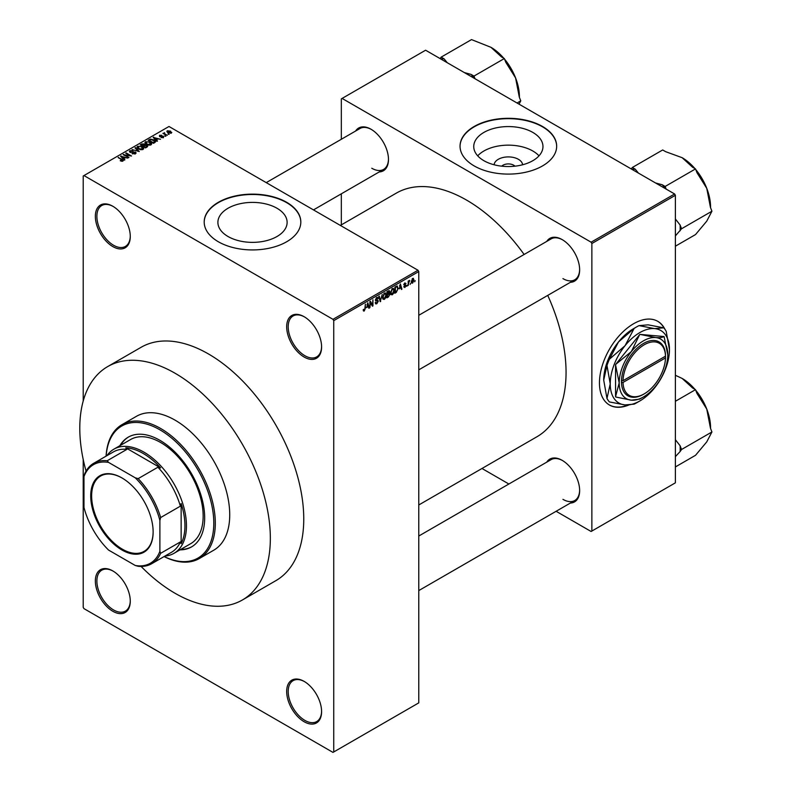 <?xml version="1.0" encoding="UTF-8"?>
<svg xmlns="http://www.w3.org/2000/svg" width="792" height="792" viewBox="0 0 792 792"><rect width="100%" height="100%" fill="white"/><g stroke="black" fill="none" stroke-linecap="round" stroke-linejoin="round"><path stroke-width="1.19" d="M304.128 357.034A24.691 14.256 60 0 1 286.674 326.789A24.691 14.256 60 0 1 304.128 316.711L304.128 316.711A24.691 14.256 60 0 1 304.138 316.711A24.691 14.256 60 0 1 321.592 346.955A24.691 14.256 60 0 1 304.128 357.034M304.514 316.939A23.621 13.642 -120 0 0 293.08 315.978A23.621 13.642 -120 0 0 289.466 334.907A23.621 13.642 -120 0 0 304.89 355.717A23.621 13.642 -120 0 0 316.701 356.885A23.621 13.642 -120 0 0 321.592 346.51M304.128 721.72A24.691 14.256 60 0 1 286.674 691.475A24.691 14.256 60 0 1 304.128 681.387A24.691 14.256 60 0 1 304.138 681.387A24.691 14.256 60 0 1 321.592 711.632A24.691 14.256 60 0 1 304.128 721.72M304.514 681.615A23.621 13.642 -120 0 0 293.08 680.665A23.621 13.642 -120 0 0 289.466 699.583A23.621 13.642 -120 0 0 304.89 720.403A23.621 13.642 -120 0 0 316.701 721.571A23.621 13.642 -120 0 0 321.592 711.186M112.82 611.266A24.691 14.256 60 0 1 95.357 581.021A24.691 14.256 60 0 1 112.82 570.933L112.82 570.933A24.691 14.256 60 0 1 130.274 601.178A24.691 14.256 60 0 1 112.82 611.266M113.197 571.161A23.621 13.642 -120 0 0 101.762 570.2A23.621 13.642 -120 0 0 98.149 589.129A23.621 13.642 -120 0 0 113.573 609.949A23.621 13.642 -120 0 0 125.383 611.117A23.621 13.642 -120 0 0 130.274 600.732M112.82 246.579A24.691 14.256 60 0 1 95.357 216.335A24.691 14.256 60 0 1 112.82 206.257L112.82 206.257A24.691 14.256 60 0 1 130.274 236.501A24.691 14.256 60 0 1 112.82 246.579M113.197 206.484A23.621 13.642 -120 0 0 101.762 205.524A23.621 13.642 -120 0 0 98.149 224.453A23.621 13.642 -120 0 0 113.573 245.263A23.621 13.642 -120 0 0 125.383 246.431A23.621 13.642 -120 0 0 130.274 236.056M494.109 164.766A14.256 8.237 180 0 1 503.197 157.469A14.256 8.237 180 0 1 518.433 159.321A14.256 8.237 180 0 1 522.601 164.766M514.948 166.171A7.514 4.336 0 0 0 513.671 165.191A7.514 4.336 0 0 0 501.762 166.171M532.828 132.422A34.61 19.988 0 0 0 495.109 128.096A34.61 19.988 0 0 0 473.745 146.56A34.61 19.988 0 0 0 483.882 160.687A34.61 19.988 0 0 0 521.601 165.023A34.61 19.988 0 0 0 542.966 146.56A34.61 19.988 0 0 0 532.828 132.422M539.005 155.846A34.61 19.988 0 0 0 532.828 151.005A34.61 19.988 0 0 0 477.715 155.846M542.52 126.482A48.312 27.898 0 0 0 489.862 120.434A48.312 27.898 0 0 0 460.043 146.203A48.312 27.898 0 0 0 474.19 165.924A48.312 27.898 0 0 0 526.848 171.973A48.312 27.898 0 0 0 556.667 146.203A48.312 27.898 0 0 0 542.52 126.482M556.667 146.381A48.312 27.898 0 0 0 542.52 126.829A48.312 27.898 0 0 0 490.01 120.75A48.312 27.898 0 0 0 460.043 146.381M228.027 236.511A34.61 19.988 180 0 1 217.889 222.384A34.61 19.988 180 0 1 239.263 203.92A34.61 19.988 180 0 1 276.982 208.246A34.61 19.988 180 0 1 287.12 222.384A34.61 19.988 180 0 1 265.756 240.847A34.61 19.988 180 0 1 228.027 236.511M286.674 202.306A48.312 27.898 0 0 0 234.016 196.258A48.312 27.898 0 0 0 204.197 222.027A48.312 27.898 0 0 0 218.345 241.758A48.312 27.898 0 0 0 270.993 247.807A48.312 27.898 0 0 0 300.821 222.027A48.312 27.898 0 0 0 286.674 202.306M300.821 222.206A48.312 27.898 0 0 0 286.674 202.663A48.312 27.898 0 0 0 234.155 196.574A48.312 27.898 0 0 0 204.197 222.206M546.767 241.392A24.691 14.256 60 0 1 562.181 239.61L562.181 239.61A24.691 14.256 60 0 1 579.645 269.854A24.691 14.256 60 0 1 570.389 282.308M562.567 239.837A23.621 13.642 -120 0 0 551.133 238.877L418.77 315.295M355.608 131.026A24.691 14.256 60 0 1 371.022 129.245L371.022 129.245A24.691 14.256 60 0 1 388.476 159.489A24.691 14.256 60 0 1 379.229 171.943M371.398 129.472A23.621 13.642 -120 0 0 359.964 128.512L266.241 182.625M546.767 462.132A24.691 14.256 60 0 1 562.181 460.35L562.181 460.35A24.691 14.256 60 0 1 579.645 490.594A24.691 14.256 60 0 1 570.389 503.049M562.567 460.578A23.621 13.642 -120 0 0 551.133 459.617L418.77 536.036M418.77 504.979L536.927 436.768A140.649 81.2 -120 0 0 547.737 295.386M524.116 254.48A140.649 81.2 -120 0 0 466.597 200.119A140.649 81.2 -120 0 0 396.277 193.149L340.382 225.423M664.914 329.264A48.312 27.898 120 0 0 657.776 321.334A48.312 27.898 120 0 0 633.62 323.72A48.312 27.898 120 0 0 602.059 366.3A48.312 27.898 120 0 0 609.464 405.019A48.312 27.898 120 0 0 628.65 405.078M664.28 328.442A48.312 27.898 120 0 0 657.627 321.245M107.702 366.577L141.105 347.292A134.749 77.794 60 0 1 208.474 353.965A134.749 77.794 60 0 1 296.505 472.705A134.749 77.794 60 0 1 275.844 580.675L242.441 599.96A134.749 77.794 -120 0 0 263.092 491.99A134.749 77.794 -120 0 0 175.072 373.25A134.749 77.794 -120 0 0 107.702 366.577A134.749 77.794 -120 0 0 86.051 471.111M410.622 283.279L410.147 284.437L410.622 283.279M408.692 282.952L408.207 285.546L408.207 281.081L408.692 280.804L408.692 281.516L409.731 280.368L408.692 282.952L408.207 282.675M407.316 285.189L406.831 286.348L407.316 285.189M404.831 284.704L406.068 285.417L404.9 287.536L403.722 286.783L404.94 286.882L405.593 285.813L403.791 284.833L404.88 282.922L405.999 283.556L404.9 283.556L404.276 284.457L406.068 285.417L404.989 284.675M403.732 286.862L404.9 287.536L403.722 286.783M404.207 286.427L404.94 286.882M404.989 285.506L403.791 284.833L404.989 285.506M404.88 282.922L405.999 283.556L404.9 282.922M405.524 283.912L404.425 283.279M403.88 284.229L404.435 284.734M399.336 288.842L400.386 283.932L401.93 289.169L401.425 289.466L401.009 287.872L398.95 288.625M392.337 294.792L390.951 294.634L390.476 292.802L392.337 288.496L393.446 288.397L394.198 290.575L393.723 293.06L392.337 294.792L390.565 293.773M384.397 299.376L383.011 299.218L382.536 297.386L384.407 293.08L385.506 292.981L386.268 295.159L385.783 297.634L384.397 299.376L382.625 298.356M363.271 310.434L364.261 311.008L363.498 311.008L363.211 309.692L363.696 309.335L364.28 310.276L364.795 309.514L365.35 304.158L365.35 308.326L364.261 311.008L363.498 311.008M363.211 309.89L364.28 310.276M332.987 319.334L418.008 270.25L418.77 271.557L418.77 702.87L333.739 751.964L333.739 320.651L332.987 319.334L83.972 175.567L83.209 176.012L83.209 401.039M418.77 271.557L333.739 320.651M366.755 307.642L367.815 302.732L369.359 307.979L368.844 308.276L368.428 306.682L366.379 307.425M370.389 302.475L369.904 307.662L369.904 301.524L370.418 301.227L372.458 304.969L372.943 299.772L372.943 305.91L372.428 306.207L369.904 302.197M377.843 301.396L375.358 299.98L376.735 297.505L377.744 297.366L378.19 298.495L376.745 298.218L375.992 300.257L377.596 300.069L378.328 301.099L376.824 303.752L375.725 303.9L375.22 302.603L376.863 303.009L377.843 301.396L376.616 300.267M375.705 302.247L376.863 303.009M375.368 300.188L376.636 300.93L375.745 300.93M377.705 298.861L376.21 297.901M375.358 299.891L376.754 300.227M382.219 294.416L380.229 301.702L378.794 296.396L379.289 296.109L380.427 300.871L382.219 294.416M388.456 290.822L389.783 291.595L389.258 293.179L389.921 294.307L388.446 296.96L386.951 297.822L386.951 291.684L389.387 290.644M388.931 292.99L389.535 293.248M397.01 285.991L398.138 288.268L396.307 292.416L394.891 293.238L394.891 287.1L397.455 286.07M411.375 282.318L412.662 283.061L411.315 281.526L412.662 278.438L414.008 279.923L412.662 283.061L411.85 283.14M412.662 278.438L413.483 278.358M415.186 280.645L414.701 281.803L415.186 280.645M83.209 459.429L83.209 607.316L83.972 608.632L332.987 752.4L333.739 751.964M169.201 134.254L167.963 134.086L169.201 134.254M165.894 136.165L164.647 136.006L165.894 136.165M157.499 141.006L156.984 141.303L153.143 137.382L160.509 139.273L157.994 138.887L156.321 139.847L157.499 141.006M151.559 144.283L151.559 143.58L150.985 144.847L148.767 145.164L146.461 144.391L144.886 142.609L145.53 141.699L150.124 142.204L151.628 143.946M143.619 148.866L143.619 148.163L143.045 149.431L140.827 149.747L138.531 148.975L136.957 147.193L137.6 146.282L142.194 146.787L143.689 148.53M135.472 153.806L132.076 153.697L134.887 153.42L134.957 152.331L130.007 152.341L129.928 150.708L132.967 150.787L130.561 151.054L130.512 152.074L131.205 152.302L135.432 152.044L136.135 152.965L135.472 153.806M134.887 154.064L134.957 152.331M129.334 151.48L129.928 150.708L129.928 152.292M130.561 151.054L130.512 152.569M124.918 159.816L124.413 160.113L120.562 156.192L127.928 158.073L125.423 157.697L123.75 158.657L124.918 159.816M418.008 270.25L168.993 126.482L83.972 175.567M121.77 161.281L120.206 160.707L122.423 160.152L118.127 157.598L122.225 159.4L122.899 161.063L121.77 161.281M122.305 161.271L122.423 160.152M123.334 160.499L122.899 161.063M128.967 157.479L123.166 154.688L129.987 155.678L125.72 153.212L126.205 152.935L131.522 156.004L124.71 155.024L128.967 157.479M139.273 151.529L132.056 149.559L138.392 151.321L134.967 147.876L135.481 147.589L139.273 151.529M147.025 147.055L145.53 147.916L140.214 144.847L141.719 143.986L144.382 143.986L144.976 144.926L146.936 145.302L147.728 146.263L147.025 147.055M144.995 144.778L144.976 145.421M154.885 142.52L153.47 143.332L148.154 140.263L150.371 139.105L154.024 139.907L155.618 141.639L154.885 142.52M163.548 137.59L161.132 137.56L163.033 137.254L163.083 136.531L159.538 136.561L159.529 135.293L161.746 135.284L159.944 136.234L163.469 136.194L163.469 137.64M163.033 137.808L163.083 136.531M159.538 136.561L159.529 135.293L159.529 136.551M160.093 135.6L159.944 136.739M167.27 135.363L162.924 133.412L164.023 133.492L164.578 132.62L164.568 133.7L167.27 135.363M164.023 134.046L163.914 133.343M164.578 132.62L164.568 134.363M171.31 133.115L167.963 132.739L167.31 130.799L170.617 131.155L171.31 133.115L171.795 132.442M166.825 131.472L167.31 130.799L167.31 132.284M674.616 193.981L675.378 195.297L591.871 243.51L591.109 242.194L674.616 193.981L425.601 50.213L341.332 98.861L341.332 139.263M341.332 193.822L341.332 224.869M591.871 243.51L591.871 531.046L591.109 531.491L556.123 511.286M508.88 484.011L481.982 468.488M591.871 531.046L675.378 482.833L675.378 195.297M591.109 242.194L342.094 98.426M609.315 404.93A48.312 27.898 120 0 0 627.898 405.078M562.944 278.616A23.621 13.642 -120 0 0 574.754 279.794A23.621 13.642 -120 0 0 579.635 269.409M371.775 168.25A23.621 13.642 -120 0 0 383.585 169.419A23.621 13.642 -120 0 0 388.476 159.043M562.944 499.356A23.621 13.642 -120 0 0 574.754 500.524A23.621 13.642 -120 0 0 579.635 490.149M120.612 160.925L120.612 160.39M118.612 157.875L118.612 157.321M121.077 156.707L121.077 155.895M123.75 159.43L123.75 158.657M122.196 157.054L123.295 158.212L124.631 157.43L121.414 156.341L122.196 157.855M123.295 158.964L123.295 158.212M121.414 157.054L121.414 156.341M124.631 158.153L124.631 157.43M123.681 154.984L123.681 154.39M126.205 153.5L126.205 152.935M124.71 155.578L124.71 155.024M132.482 153.895L132.482 153.381M133.432 152.242L133.432 151.737M135.432 153.826L135.432 152.044M135.481 148.391L135.481 147.589M137.6 148.332L137.6 146.282M142.194 147.371L142.194 146.787M142.421 149.688L141.689 147.055L140.283 146.48L138.224 146.639L137.729 148.441M138.224 146.639L139.016 148.698L142.421 149.074L142.897 148.391L142.897 149.51M139.016 149.233L139.016 148.698M141.719 144.698L141.719 143.986M144.372 144.758L144.382 143.986M146.926 146.134L146.936 145.302M141.322 144.926L142.906 145.847L144.273 144.995L143.986 144.312L142.164 144.441L141.322 145.49M142.906 146.401L142.906 145.847M144.273 145.778L143.986 144.312M143.53 146.203L145.391 147.282L146.847 146.362L146.461 145.579L144.481 145.649L143.53 146.758M145.391 147.837L145.391 147.282M146.847 147.154L146.461 145.579M146.421 147.401L146.421 146.688M145.53 143.748L145.53 141.699M150.124 142.798L150.124 142.204M150.361 145.104L149.629 142.471L148.223 141.897L146.154 142.055L145.669 143.857M146.154 142.055L146.956 144.114L150.361 144.49L150.836 143.807L150.836 144.926M146.956 144.649L146.956 144.114M150.371 139.709L150.371 139.105M154.024 140.501L154.024 139.907M149.262 140.342L153.331 142.699L154.638 141.045L150.906 139.511L149.262 140.907M153.331 143.253L153.331 142.699M154.202 142.916L154.638 141.045M153.648 137.907L153.648 137.095M156.321 140.63L156.321 139.847M154.767 138.244L155.866 139.402L157.212 138.62L153.985 137.541L154.767 139.045M155.866 140.164L155.866 139.402M153.985 138.244L153.985 137.541M157.212 139.343L157.212 138.62M165.132 136.283L165.132 135.719M163.409 133.69L163.409 133.135M165.271 134.769L165.271 134.204M168.448 134.373L168.448 133.808M170.617 131.759L170.617 131.155M170.765 133.323L170.171 131.462L167.845 131.125L167.577 132.492M167.845 131.125L168.439 132.452L171.032 132.393L171.032 133.244M168.439 132.987L168.439 132.452M368.666 307.583L369.359 307.979M367.805 306.326L368.428 306.682M367.369 304.791L366.924 306.841L368.27 306.058L367.597 303.504L366.983 304.564M371.428 304.375L372.458 304.969M371.953 305.336L372.943 305.91M375.23 302.831L376.824 303.752M376.606 297.584L378.19 298.495M376.794 300.217L378.328 301.099M380.051 301.059L380.695 301.435M379.922 300.574L380.427 300.871M385.753 294.862L386.268 295.159M385.575 294.149L384.407 293.792L383.021 297.119L384.397 298.663L385.783 295.416L385.575 294.149L383.873 293.486M382.595 298.158L384.397 298.663M388.446 290.822L389.783 291.595M388.377 293.416L389.921 294.307M387.437 292.119L387.437 293.951L389.298 291.971L386.951 291.842M389.298 291.971L387.654 291.278M387.437 294.673L387.437 296.822L388.961 295.871L389.436 294.594L386.951 294.396M387.773 293.763L389.436 294.594M393.683 290.278L394.198 290.575M393.515 289.565L392.347 289.209L390.961 292.535L392.337 294.079L393.713 290.832L393.515 289.565L391.812 288.902M390.535 293.575L392.337 294.079M395.683 292.06L396.307 292.416M397.633 287.971L398.138 288.268M395.376 287.536L395.376 292.238L397.455 290.149L397.653 288.536L396.921 286.773L394.891 287.258M395.604 286.684L396.228 287.05M396.188 286.348L397.148 286.833L396.257 286.318M401.247 288.773L401.93 289.169M400.386 287.516L401.009 287.872M399.95 285.981L399.495 288.031L400.841 287.248L400.168 284.694L399.554 285.754M403.811 284.526L405.464 285.476M408.969 280.724L409.593 281.081M408.207 281.665L408.781 281.992M413.474 279.616L414.008 279.923M412.414 278.606L413.157 279.041L411.8 281.239L412.672 282.417L413.523 280.249L412.196 278.814M411.335 281.972L412.672 282.417M179.982 549.866A63.35 36.571 -120 0 0 191.555 546.896A63.35 36.571 -120 0 0 201.267 496.138A63.35 36.571 -120 0 0 159.885 440.312A63.35 36.571 -120 0 0 128.215 437.174A63.35 36.571 -120 0 0 119.849 445.728M180.734 549.43A63.35 36.571 -120 0 0 191.941 546.678M164.132 556.538A76.23 44.015 -120 0 0 213.751 520.681A76.23 44.015 -120 0 0 159.885 429.799A76.23 44.015 -120 0 0 106.148 456.113M106.088 456.152A77.299 44.629 60 0 1 121.998 424.651A77.299 44.629 60 0 1 160.647 428.482A77.299 44.629 60 0 1 211.147 496.604A77.299 44.629 60 0 1 199.297 558.548A77.299 44.629 60 0 1 164.073 556.568M199.297 558.548L213.721 550.222A77.299 44.629 -120 0 0 225.571 488.278A77.299 44.629 -120 0 0 175.072 420.156A77.299 44.629 -120 0 0 136.422 416.325L121.998 424.651M141.095 566.438A134.749 77.794 -120 0 0 175.072 593.287A134.749 77.794 -120 0 0 242.441 599.96M106.989 455.628A60.123 34.709 60 0 1 113.88 449.173L130.581 439.53A60.123 34.709 60 0 1 160.647 442.51A60.123 34.709 60 0 1 199.921 495.485A60.123 34.709 60 0 1 190.704 543.668L174.002 553.311A60.123 34.709 60 0 1 164.974 556.053M128.591 436.966A63.35 36.571 -120 0 0 120.612 445.282M666.171 189.1L665.141 186.457L695.515 168.924L696.98 172.696L706.751 188.318A40.204 23.215 -120 0 1 710.563 206.93L710.563 207.712M675.378 235.907L681.556 228.759L711.929 211.226L706.751 221.146L695.515 234.581L675.378 246.203M681.556 228.759L680.09 224.987L675.378 218.968M695.772 169.587A40.204 23.215 -120 0 1 706.751 188.318L710.464 207.454L711.929 211.226M665.141 186.457L662.221 184.764L655.489 182.932M638.411 173.072L635.243 169.191L632.313 167.498L662.686 149.965L665.607 151.658L682.13 157.687L692.584 167.231L695.515 168.924M632.313 167.498L631.283 168.963M694.921 168.577A40.204 23.215 -120 0 0 682.14 157.687M635.243 169.191A44.501 25.691 -120 0 0 631.996 169.369M665.468 188.694A44.501 25.691 -120 0 0 662.221 184.764M680.09 230.838A44.501 25.691 -120 0 0 680.09 224.987M90.724 495.94A44.124 25.473 60 0 1 121.928 477.923A44.124 25.473 60 0 1 153.133 531.967A44.124 25.473 60 0 1 121.928 549.985A44.124 25.473 60 0 1 90.724 495.94M122.156 478.061A43.481 25.106 -120 0 0 100.643 476.032A43.481 25.106 -120 0 0 91.634 495.94A43.481 25.106 -120 0 0 110.613 539.698A43.481 25.106 -120 0 0 144.124 551.351A43.481 25.106 -120 0 0 153.133 531.699M113.88 449.173A60.123 34.709 60 0 1 160.212 465.28A60.123 34.709 60 0 1 186.457 525.789A60.123 34.709 60 0 1 174.002 553.311M159.885 551.282L160.647 553.311A57.974 33.472 60 0 1 151.678 563.726L171.418 552.331A57.974 33.472 -120 0 0 180.388 541.916L181.14 543.678A59.053 34.096 -120 0 0 184.942 525.789A59.053 34.096 -120 0 0 181.14 503.514L180.388 506.157A57.974 33.472 -120 0 0 157.905 467.231L160.578 467.894L125.789 447.807L126.938 449.351A57.974 33.472 -120 0 0 113.434 451.905L93.694 463.3A57.974 33.472 60 0 1 107.197 460.746L108.583 462.419A56.905 32.858 -120 0 0 83.972 476.626L83.972 507.444A56.905 32.858 -120 0 0 108.583 550.084L135.274 565.488A56.905 32.858 -120 0 0 159.885 551.282L159.885 520.463A56.905 32.858 -120 0 0 135.274 477.823L108.583 462.419M160.578 467.894A59.053 34.096 -120 0 0 125.789 447.807M181.14 543.678L181.14 503.514M83.972 476.626L84.724 473.715A57.974 33.472 60 0 1 93.694 463.3M151.678 563.726A57.974 33.472 60 0 1 138.174 566.29L135.274 565.488M180.388 506.157L160.647 517.552L159.885 520.463M180.388 541.916L160.647 553.311M126.938 449.351L107.197 460.746M135.274 477.823L138.174 478.625A57.974 33.472 60 0 1 160.647 517.552M157.905 467.231L138.174 478.625M675.378 456.637L680.09 451.579A44.501 25.691 -120 0 0 680.199 448.708A44.501 25.691 -120 0 0 680.09 445.728L675.378 439.708M675.378 466.943L695.515 455.311L706.751 441.887L711.929 431.967L681.556 449.5L680.09 445.728M680.09 451.579L681.556 449.5M675.378 401.287L695.515 389.664L696.98 393.436L706.751 409.058L710.464 428.195L711.929 431.967M675.378 375.279L682.13 378.428L692.584 387.971L695.515 389.664M710.563 428.452L710.563 427.67A40.204 23.215 -120 0 0 706.751 409.058A40.204 23.215 -120 0 0 695.772 390.327M694.921 389.317A40.204 23.215 -120 0 0 682.14 378.428M475.012 78.735L473.982 76.081L504.346 58.549L505.811 62.321L515.592 77.953A40.204 23.215 -120 0 1 519.404 96.565L519.404 97.347M517.037 103L520.76 100.861L519.037 104.158M504.603 59.212A40.204 23.215 -120 0 1 515.592 77.953L519.295 97.089L520.76 100.861M473.982 76.081L471.052 74.398L464.32 72.567M447.242 62.707L444.074 58.826L441.154 57.133L471.517 39.6L490.971 47.322L501.415 56.866L504.346 58.549M441.154 57.133L440.124 58.598M503.752 58.212A40.204 23.215 -120 0 0 490.971 47.322L490.971 47.322M444.074 58.826A44.501 25.691 -120 0 0 440.827 59.004M474.299 78.329A44.501 25.691 -120 0 0 471.052 74.398M665.498 356.172L623.007 380.695L621.472 380.704L621.472 382.457A31.136 17.978 120 0 0 643.49 394.297L644.252 393.852A30.066 17.355 120 0 0 665.498 357.925L665.498 356.172A30.066 17.355 120 0 0 644.252 344.767A30.066 17.355 120 0 0 623.007 380.695M665.498 355.291A31.136 17.978 120 0 0 643.49 343.451A31.136 17.978 120 0 0 621.492 380.695L621.492 380.695M615.552 364.865L619.196 382.892A34.353 19.84 120 0 0 631.343 400.178A34.353 19.84 120 0 0 643.49 396.921A34.353 19.84 120 0 0 655.637 386.149A34.353 19.84 120 0 0 667.785 354.846L664.142 336.808A39.511 22.81 120 0 0 663.943 336.531L640.045 334.392A39.511 22.81 120 0 0 639.649 334.62L615.75 364.35A39.511 22.81 120 0 0 615.552 364.865L615.552 396.723A39.511 22.81 120 0 0 615.75 397.01L631.343 400.178L639.649 399.138A39.511 22.81 120 0 0 639.847 399.029A39.511 22.81 120 0 0 640.045 398.911M663.943 336.531C662.498 337.511 659.726 337.857 655.637 337.56L640.045 334.392M639.649 334.62L631.343 351.589L615.75 364.35M667.785 354.846A34.353 19.84 120 0 0 655.637 337.56A34.353 19.84 120 0 0 631.343 351.589A34.353 19.84 120 0 0 619.196 382.892L615.552 396.723M625.046 345.708A41.877 24.176 120 0 0 610.236 383.863A41.877 24.176 120 0 0 625.046 404.92A41.877 24.176 120 0 0 639.847 400.96A41.877 24.176 120 0 0 654.647 387.832A41.877 24.176 120 0 0 669.458 349.668A41.877 24.176 120 0 0 654.647 328.611A41.877 24.176 120 0 0 625.046 345.708L609.414 359.212L618.512 341.936L634.144 328.433L625.046 345.708M606.979 398.465L603.712 380.091L606.979 365.488L610.236 383.863L606.979 398.465A46.49 26.839 120 0 0 609.414 401.93L625.046 404.92L634.144 404.138A46.49 26.839 120 0 0 636.58 402.841L639.847 400.96M669.458 349.668L666.191 331.294A46.49 26.839 120 0 0 663.755 327.829L654.647 328.611L639.015 325.621L648.123 324.839L663.755 327.829M609.414 359.212A46.49 26.839 120 0 0 606.979 365.488M639.015 325.621A46.49 26.839 120 0 0 636.58 326.928A46.49 26.839 120 0 0 634.144 328.433M603.712 380.091A41.877 24.176 -60 0 1 618.512 341.936A41.877 24.176 -60 0 1 633.323 328.809L636.58 326.928M621.472 382.457L623.007 382.447L665.498 357.925M623.007 382.447A30.066 17.355 120 0 0 644.252 393.852M664.745 356.598L665.508 357.034M122.225 159.984L122.225 159.4M132.323 152.569L132.323 152.064M143.817 146.035L143.817 145.322M149.51 140.204L149.51 139.481M161.192 136.749L161.192 136.135M379.685 299.693L380.239 300.01M387.832 296.594L388.446 296.96M122.522 160.38L122.522 161.221M135.363 152.856L135.363 153.866M130.126 151.579L130.126 152.41M154.836 141.491L154.836 142.55M163.34 136.877L163.34 137.699M159.756 135.986L159.756 136.669M164.419 133.422L164.419 134.274M376.052 303.098L375.22 302.623M377.418 298.109L376.556 297.614M376.032 300.287L375.358 299.901M385.239 293.733L384.259 293.169M389.09 291.387L388.278 290.921M389.189 293.921L388.337 293.436M393.178 289.149L392.198 288.585M404.435 286.952L403.91 286.645M405.336 283.487L404.643 283.09M418.77 369.844L574.754 279.794M574.754 500.524L418.77 590.584M383.585 169.419L313.483 209.9M643.49 396.921L639.847 399.029"/></g></svg>
